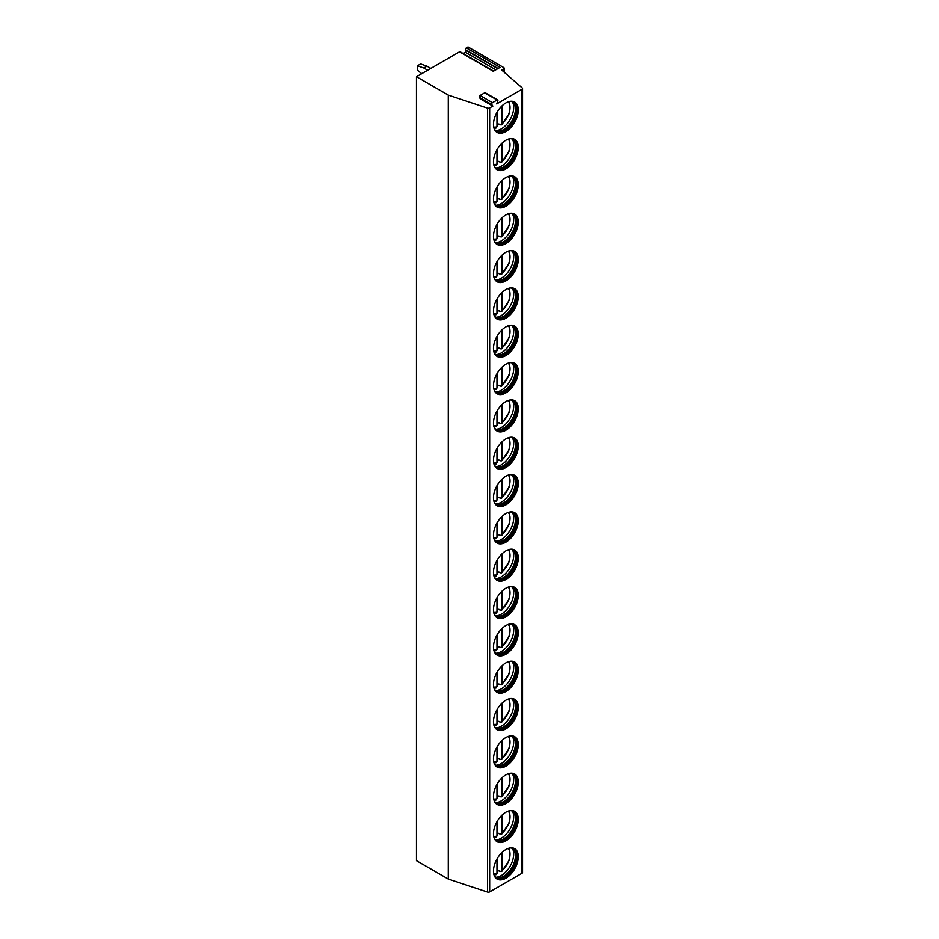 <?xml version="1.0" encoding="UTF-8"?>
<svg xmlns="http://www.w3.org/2000/svg" width="939" height="939" viewBox="0 0 939 939"><rect width="100%" height="100%" fill="white"/><g stroke="black" fill="none" stroke-linecap="round" stroke-linejoin="round"><path stroke-width="1.41" d="M492.858 106.084L491.743 104.487L479.324 97.327L480.451 98.924L492.858 106.084L489.665 107.926A1.796 1.045 0 0 1 487.494 108.102L448.279 95.085L416.458 76.716L459.547 51.833L493.268 71.305L500.088 67.373L466.354 47.901L468.009 46.95L503.644 67.526A1.796 1.045 0 0 1 504.173 68.265A1.796 1.045 0 0 1 503.644 68.993L503.644 71.763M491.743 104.487A1.174 0.681 -60 0 1 492.459 102.644L497.083 99.98A1.174 0.681 -60 0 1 497.799 100.989L496.672 103.889L522.014 89.252A1.796 1.045 0 0 0 522.542 88.524A1.796 1.045 0 0 0 522.237 87.949L501.731 70.096L503.644 68.993M459.547 51.833A1.174 0.681 -60 0 1 460.122 51.774L493.609 71.118M416.458 76.716L416.458 860.664L448.279 879.033L487.494 892.05A1.796 1.045 0 0 0 489.665 891.886L522.014 873.211A1.796 1.045 0 0 0 522.542 872.472L522.542 88.524M463.197 53.546L465.404 52.279A1.174 0.681 -60 0 0 466.12 50.436L465.638 49.755A1.174 0.681 -60 0 1 466.354 47.901M448.279 95.085L448.279 879.033M493.468 871.028A17.548 10.129 120 0 0 497.095 879.057A17.548 10.129 120 0 0 510.616 874.362A17.548 10.129 120 0 0 518.281 856.697A17.548 10.129 120 0 0 514.642 848.656A17.548 10.129 120 0 0 501.121 853.363A17.548 10.129 120 0 0 493.468 871.028M493.468 833.691A17.548 10.129 120 0 0 497.095 841.731A17.548 10.129 120 0 0 510.616 837.025A17.548 10.129 120 0 0 518.281 819.36A17.548 10.129 120 0 0 514.642 811.331A17.548 10.129 120 0 0 501.121 816.038A17.548 10.129 120 0 0 493.468 833.691M493.468 796.366A17.548 10.129 120 0 0 497.095 804.394A17.548 10.129 120 0 0 510.616 799.699A17.548 10.129 120 0 0 518.281 782.034A17.548 10.129 120 0 0 514.642 773.994A17.548 10.129 120 0 0 501.121 778.701A17.548 10.129 120 0 0 493.468 796.366M493.468 759.029A17.548 10.129 120 0 0 497.095 767.069A17.548 10.129 120 0 0 510.616 762.362A17.548 10.129 120 0 0 518.281 744.697A17.548 10.129 120 0 0 514.642 736.669A17.548 10.129 120 0 0 501.121 741.376A17.548 10.129 120 0 0 493.468 759.029M493.468 721.704A17.548 10.129 120 0 0 497.095 729.732A17.548 10.129 120 0 0 510.616 725.037A17.548 10.129 120 0 0 518.281 707.372A17.548 10.129 120 0 0 514.642 699.332A17.548 10.129 120 0 0 501.121 704.039A17.548 10.129 120 0 0 493.468 721.704M493.468 684.367A17.548 10.129 120 0 0 497.095 692.407A17.548 10.129 120 0 0 510.616 687.7A17.548 10.129 120 0 0 518.281 670.035A17.548 10.129 120 0 0 514.642 662.007A17.548 10.129 120 0 0 501.121 666.713A17.548 10.129 120 0 0 493.468 684.367M493.468 647.041A17.548 10.129 120 0 0 497.095 655.07A17.548 10.129 120 0 0 510.616 650.375A17.548 10.129 120 0 0 518.281 632.71A17.548 10.129 120 0 0 514.642 624.67A17.548 10.129 120 0 0 501.121 629.376A17.548 10.129 120 0 0 493.468 647.041M493.468 609.704A17.548 10.129 120 0 0 497.095 617.745A17.548 10.129 120 0 0 510.616 613.038A17.548 10.129 120 0 0 518.281 595.373A17.548 10.129 120 0 0 514.642 587.345A17.548 10.129 120 0 0 501.121 592.051A17.548 10.129 120 0 0 493.468 609.704M493.468 572.379A17.548 10.129 120 0 0 497.095 580.408A17.548 10.129 120 0 0 510.616 575.713A17.548 10.129 120 0 0 518.281 558.048A17.548 10.129 120 0 0 514.642 550.008A17.548 10.129 120 0 0 501.121 554.714A17.548 10.129 120 0 0 493.468 572.379M493.468 535.042A17.548 10.129 120 0 0 497.095 543.082A17.548 10.129 120 0 0 510.616 538.376A17.548 10.129 120 0 0 518.281 520.711A17.548 10.129 120 0 0 514.642 512.682A17.548 10.129 120 0 0 501.121 517.389A17.548 10.129 120 0 0 493.468 535.042M493.468 497.717A17.548 10.129 120 0 0 497.095 505.745A17.548 10.129 120 0 0 510.616 501.05A17.548 10.129 120 0 0 518.281 483.385A17.548 10.129 120 0 0 514.642 475.345A17.548 10.129 120 0 0 501.121 480.052A17.548 10.129 120 0 0 493.468 497.717M493.468 460.38A17.548 10.129 120 0 0 497.095 468.42A17.548 10.129 120 0 0 510.616 463.713A17.548 10.129 120 0 0 518.281 446.048A17.548 10.129 120 0 0 514.642 438.02A17.548 10.129 120 0 0 501.121 442.727A17.548 10.129 120 0 0 493.468 460.38M493.468 423.055A17.548 10.129 120 0 0 497.095 431.083A17.548 10.129 120 0 0 510.616 426.388A17.548 10.129 120 0 0 518.281 408.723A17.548 10.129 120 0 0 514.642 400.683A17.548 10.129 120 0 0 501.121 405.39A17.548 10.129 120 0 0 493.468 423.055M493.468 385.718A17.548 10.129 120 0 0 497.095 393.758A17.548 10.129 120 0 0 510.616 389.051A17.548 10.129 120 0 0 518.281 371.386A17.548 10.129 120 0 0 514.642 363.358A17.548 10.129 120 0 0 501.121 368.065A17.548 10.129 120 0 0 493.468 385.718M493.468 348.392A17.548 10.129 120 0 0 497.095 356.421A17.548 10.129 120 0 0 510.616 351.726A17.548 10.129 120 0 0 518.281 334.061A17.548 10.129 120 0 0 514.642 326.021A17.548 10.129 120 0 0 501.121 330.728A17.548 10.129 120 0 0 493.468 348.392M493.468 311.055A17.548 10.129 120 0 0 497.095 319.096A17.548 10.129 120 0 0 510.616 314.389A17.548 10.129 120 0 0 518.281 296.724A17.548 10.129 120 0 0 514.642 288.696A17.548 10.129 120 0 0 501.121 293.402A17.548 10.129 120 0 0 493.468 311.055M493.468 273.73A17.548 10.129 120 0 0 497.095 281.759A17.548 10.129 120 0 0 510.616 277.064A17.548 10.129 120 0 0 518.281 259.399A17.548 10.129 120 0 0 514.642 251.359A17.548 10.129 120 0 0 501.121 256.065A17.548 10.129 120 0 0 493.468 273.73M493.468 236.393A17.548 10.129 120 0 0 497.095 244.433A17.548 10.129 120 0 0 510.616 239.727A17.548 10.129 120 0 0 518.281 222.062A17.548 10.129 120 0 0 514.642 214.033A17.548 10.129 120 0 0 501.121 218.74A17.548 10.129 120 0 0 493.468 236.393M493.468 199.068A17.548 10.129 120 0 0 497.095 207.096A17.548 10.129 120 0 0 510.616 202.401A17.548 10.129 120 0 0 518.281 184.737A17.548 10.129 120 0 0 514.642 176.696A17.548 10.129 120 0 0 501.121 181.403A17.548 10.129 120 0 0 493.468 199.068M493.468 161.731A17.548 10.129 120 0 0 497.095 169.771A17.548 10.129 120 0 0 510.616 165.064A17.548 10.129 120 0 0 518.281 147.4A17.548 10.129 120 0 0 514.642 139.371A17.548 10.129 120 0 0 501.121 144.078A17.548 10.129 120 0 0 493.468 161.731M493.468 124.406A17.548 10.129 120 0 0 497.095 132.434A17.548 10.129 120 0 0 510.616 127.739A17.548 10.129 120 0 0 518.281 110.074A17.548 10.129 120 0 0 514.642 102.034A17.548 10.129 120 0 0 501.121 106.741A17.548 10.129 120 0 0 493.468 124.406M479.324 97.327A1.174 0.681 -60 0 1 480.04 95.485L484.677 92.808A1.174 0.681 -60 0 1 485.252 92.75L497.67 99.921M496.79 878.869A17.548 10.129 120 0 0 510.194 873.775A17.548 10.129 120 0 0 517.647 856.333A17.548 10.129 -60 0 0 514.326 848.492M510.194 847.929A16.656 9.613 -60 0 1 512.929 848.703A16.656 9.613 -60 0 1 516.38 856.333A16.656 9.613 120 0 1 509.102 873.082A16.656 9.613 120 0 1 496.273 877.542A16.656 9.613 120 0 1 494.243 875.559M495.815 877.249A16.656 9.613 120 0 0 497.048 877.648A16.656 9.613 120 0 0 509.161 871.392A16.656 9.613 120 0 0 515.417 855.781A16.656 9.613 -60 0 0 513.398 849.326A16.656 9.613 -60 0 0 512.436 848.457M512.401 848.433A17.548 10.129 -60 0 1 513.68 854.044A17.548 10.129 120 0 1 495.78 877.226M499.302 870.782A17.548 10.129 120 0 1 499.032 870.993L496.966 869.807M499.032 870.993L500.464 871.451L502.06 870.476L501.684 871.474L509.49 859.866L509.642 848.034M502.06 852.436L502.06 870.476A14.848 8.568 120 0 0 508.245 848.422M496.966 859.032L496.966 873.423L495.369 874.385M496.79 841.532A17.548 10.129 120 0 0 510.194 836.438A17.548 10.129 120 0 0 517.647 818.996A17.548 10.129 -60 0 0 514.326 811.155M510.194 810.603A16.656 9.613 -60 0 1 512.929 811.378A16.656 9.613 -60 0 1 516.38 818.996A16.656 9.613 120 0 1 509.102 835.757A16.656 9.613 120 0 1 496.273 840.217A16.656 9.613 120 0 1 494.243 838.234M495.815 839.912A16.656 9.613 120 0 0 497.048 840.311A16.656 9.613 120 0 0 509.161 834.067A16.656 9.613 120 0 0 515.417 818.444A16.656 9.613 -60 0 0 513.398 812A16.656 9.613 -60 0 0 512.436 811.12M512.401 811.108A17.548 10.129 -60 0 1 513.68 816.707A17.548 10.129 120 0 1 495.78 839.889M499.302 833.445A17.548 10.129 120 0 1 499.032 833.668L496.966 832.47M499.032 833.668L500.464 834.114L502.06 833.151L501.684 834.149L509.49 822.529L509.642 810.697M502.06 815.099L502.06 833.151A14.848 8.568 120 0 0 508.245 811.096M495.369 837.06L496.966 836.086L496.966 821.695M496.79 804.207A17.548 10.129 120 0 0 510.194 799.112A17.548 10.129 120 0 0 517.647 781.671A17.548 10.129 -60 0 0 514.326 773.83M510.194 773.266A16.656 9.613 -60 0 1 512.929 774.041A16.656 9.613 -60 0 1 516.38 781.671A16.656 9.613 120 0 1 509.102 798.42A16.656 9.613 120 0 1 496.273 802.88A16.656 9.613 120 0 1 494.243 800.897M495.815 802.587A16.656 9.613 120 0 0 497.048 802.986A16.656 9.613 120 0 0 509.161 796.73A16.656 9.613 120 0 0 515.417 781.119A16.656 9.613 -60 0 0 513.398 774.663A16.656 9.613 -60 0 0 512.436 773.795M512.401 773.771A17.548 10.129 -60 0 1 513.68 779.382A17.548 10.129 120 0 1 495.78 802.563M499.302 796.119A17.548 10.129 120 0 1 499.032 796.342L496.966 795.145M499.032 796.342L500.464 796.788L502.06 795.814L501.684 796.812L509.49 785.204L509.642 773.372M502.06 777.774L502.06 795.814A14.848 8.568 120 0 0 508.245 773.759M495.369 799.723L496.966 798.76L496.966 784.37M496.79 766.87A17.548 10.129 120 0 0 510.194 761.775A17.548 10.129 120 0 0 517.647 744.334A17.548 10.129 -60 0 0 514.326 736.493M510.194 735.941A16.656 9.613 -60 0 1 512.929 736.716A16.656 9.613 -60 0 1 516.38 744.334A16.656 9.613 120 0 1 509.102 761.095A16.656 9.613 120 0 1 496.273 765.555A16.656 9.613 120 0 1 494.243 763.571M512.401 736.446A17.548 10.129 -60 0 1 513.68 742.045A17.548 10.129 120 0 1 495.78 765.226A16.656 9.613 120 0 0 497.048 765.649A16.656 9.613 120 0 0 509.161 759.405A16.656 9.613 120 0 0 515.417 743.782A16.656 9.613 -60 0 0 513.398 737.338A16.656 9.613 -60 0 0 512.436 736.458M499.302 758.782A17.548 10.129 120 0 1 499.032 759.005L496.966 757.808M499.032 759.005L500.464 759.451L502.06 758.489L501.684 759.487L509.49 747.867L509.642 736.035M502.06 740.437L502.06 758.489A14.848 8.568 120 0 0 508.245 736.434M495.369 762.398L496.966 761.423L496.966 747.033M496.79 729.544A17.548 10.129 120 0 0 510.194 724.45A17.548 10.129 120 0 0 517.647 707.008A17.548 10.129 -60 0 0 514.326 699.168M510.194 698.604A16.656 9.613 -60 0 1 512.929 699.379A16.656 9.613 -60 0 1 516.38 707.008A16.656 9.613 120 0 1 509.102 723.758A16.656 9.613 120 0 1 496.273 728.218A16.656 9.613 120 0 1 494.243 726.234M512.401 699.109A17.548 10.129 -60 0 1 513.68 704.72A17.548 10.129 120 0 1 495.78 727.901A16.656 9.613 120 0 0 497.048 728.324A16.656 9.613 120 0 0 509.161 722.068A16.656 9.613 120 0 0 515.417 706.457A16.656 9.613 -60 0 0 513.398 700.001A16.656 9.613 -60 0 0 512.436 699.132M499.302 721.457A17.548 10.129 120 0 1 499.032 721.68L496.966 720.483M499.032 721.68L500.464 722.126L502.06 721.152L501.684 722.15L509.49 710.541L509.642 698.71M502.06 703.111L502.06 721.152A14.848 8.568 120 0 0 508.245 699.097M495.369 725.061L496.966 724.098L496.966 709.708M496.79 692.207A17.548 10.129 120 0 0 510.194 687.113A17.548 10.129 120 0 0 517.647 669.671A17.548 10.129 -60 0 0 514.326 661.831M510.194 661.279A16.656 9.613 -60 0 1 512.929 662.054A16.656 9.613 -60 0 1 516.38 669.671A16.656 9.613 120 0 1 509.102 686.432A16.656 9.613 120 0 1 496.273 690.893A16.656 9.613 120 0 1 494.243 688.909M512.401 661.784A17.548 10.129 -60 0 1 513.68 667.383A17.548 10.129 120 0 1 495.78 690.564A16.656 9.613 120 0 0 497.048 690.987A16.656 9.613 120 0 0 509.161 684.742A16.656 9.613 120 0 0 515.417 669.12A16.656 9.613 -60 0 0 513.398 662.676A16.656 9.613 -60 0 0 512.436 661.795M499.302 684.12A17.548 10.129 120 0 1 499.032 684.343L496.966 683.146M499.032 684.343L500.464 684.789L502.06 683.827L501.684 684.824L509.49 673.204L509.642 661.373M502.06 665.774L502.06 683.827A14.848 8.568 120 0 0 508.245 661.772M495.369 687.735L496.966 686.761L496.966 672.371M496.79 654.882A17.548 10.129 120 0 0 510.194 649.788A17.548 10.129 120 0 0 517.647 632.346A17.548 10.129 -60 0 0 514.326 624.505M510.194 623.942A16.656 9.613 -60 0 1 512.929 624.717A16.656 9.613 -60 0 1 516.38 632.346A16.656 9.613 120 0 1 509.102 649.095A16.656 9.613 120 0 1 496.273 653.556A16.656 9.613 120 0 1 494.243 651.572M512.401 624.447A17.548 10.129 -60 0 1 513.68 630.057A17.548 10.129 120 0 1 495.78 653.239A16.656 9.613 120 0 0 497.048 653.661A16.656 9.613 120 0 0 509.161 647.405A16.656 9.613 120 0 0 515.417 631.794A16.656 9.613 -60 0 0 513.398 625.339A16.656 9.613 -60 0 0 512.436 624.47M499.302 646.795A17.548 10.129 120 0 1 499.032 647.018L496.966 645.821M499.032 647.018L500.464 647.464L502.06 646.49L501.684 647.487L509.49 635.879L509.642 624.048M502.06 628.449L502.06 646.49A14.848 8.568 120 0 0 508.245 624.435M495.369 650.398L496.966 649.436L496.966 635.046M496.79 617.545A17.548 10.129 120 0 0 510.194 612.451A17.548 10.129 120 0 0 517.647 595.009A17.548 10.129 -60 0 0 514.326 587.168M510.194 586.617A16.656 9.613 -60 0 1 512.929 587.391A16.656 9.613 -60 0 1 516.38 595.009A16.656 9.613 120 0 1 509.102 611.77A16.656 9.613 120 0 1 496.273 616.23A16.656 9.613 120 0 1 494.243 614.247M512.401 587.121A17.548 10.129 -60 0 1 513.68 592.72A17.548 10.129 120 0 1 495.78 615.902A16.656 9.613 120 0 0 497.048 616.324A16.656 9.613 120 0 0 509.161 610.08A16.656 9.613 120 0 0 515.417 594.457A16.656 9.613 -60 0 0 513.398 588.014A16.656 9.613 -60 0 0 512.436 587.133M499.302 609.458A17.548 10.129 120 0 1 499.032 609.681L496.966 608.484M499.032 609.681L500.464 610.127L502.06 609.165L501.684 610.162L509.49 598.542L509.642 586.711M502.06 591.112L502.06 609.165A14.848 8.568 120 0 0 508.245 587.11M495.369 613.073L496.966 612.099L496.966 597.709M496.79 580.22A17.548 10.129 120 0 0 510.194 575.126A17.548 10.129 120 0 0 517.647 557.684A17.548 10.129 -60 0 0 514.326 549.843M510.194 549.28A16.656 9.613 -60 0 1 512.929 550.054A16.656 9.613 -60 0 1 516.38 557.684A16.656 9.613 120 0 1 509.102 574.433A16.656 9.613 120 0 1 496.273 578.894A16.656 9.613 120 0 1 494.243 576.91M512.401 549.796A17.548 10.129 -60 0 1 513.68 555.395A17.548 10.129 120 0 1 495.78 578.577A16.656 9.613 120 0 0 497.048 578.999A16.656 9.613 120 0 0 509.161 572.743A16.656 9.613 120 0 0 515.417 557.132A16.656 9.613 -60 0 0 513.398 550.677A16.656 9.613 -60 0 0 512.436 549.808M499.302 572.133A17.548 10.129 120 0 1 499.032 572.356L496.966 571.158M499.032 572.356L500.464 572.802L502.06 571.828L501.684 572.825L509.49 561.217L509.642 549.385M502.06 553.787L502.06 571.828A14.848 8.568 120 0 0 508.245 549.773M495.369 575.736L496.966 574.774L496.966 560.383M496.79 542.883A17.548 10.129 120 0 0 510.194 537.789A17.548 10.129 120 0 0 517.647 520.347A17.548 10.129 -60 0 0 514.326 512.506M510.194 511.955A16.656 9.613 -60 0 1 512.929 512.729A16.656 9.613 -60 0 1 516.38 520.347A16.656 9.613 120 0 1 509.102 537.108A16.656 9.613 120 0 1 496.273 541.568A16.656 9.613 120 0 1 494.243 539.585M495.815 541.263A16.656 9.613 120 0 0 497.048 541.662A16.656 9.613 120 0 0 509.161 535.418A16.656 9.613 120 0 0 515.417 519.795A16.656 9.613 -60 0 0 513.398 513.351A16.656 9.613 -60 0 0 512.436 512.471M512.401 512.459A17.548 10.129 -60 0 1 513.68 518.058A17.548 10.129 120 0 1 495.78 541.24M499.302 534.796A17.548 10.129 120 0 1 499.032 535.019L496.966 533.822M499.032 535.019L500.464 535.465L502.06 534.502L501.684 535.5L509.49 523.88L509.642 512.048M502.06 516.45L502.06 534.502A14.848 8.568 120 0 0 508.245 512.448M495.369 538.411L496.966 537.437L496.966 523.046M496.79 505.558A17.548 10.129 120 0 0 510.194 500.464A17.548 10.129 120 0 0 517.647 483.022A17.548 10.129 -60 0 0 514.326 475.181M510.194 474.618A16.656 9.613 -60 0 1 512.929 475.392A16.656 9.613 -60 0 1 516.38 483.022A16.656 9.613 120 0 1 509.102 499.771A16.656 9.613 120 0 1 496.273 504.231A16.656 9.613 120 0 1 494.243 502.248M495.815 503.938A16.656 9.613 120 0 0 497.048 504.337A16.656 9.613 120 0 0 509.161 498.081A16.656 9.613 120 0 0 515.417 482.47A16.656 9.613 -60 0 0 513.398 476.014A16.656 9.613 -60 0 0 512.436 475.146M512.401 475.134A17.548 10.129 -60 0 1 513.68 480.733A17.548 10.129 120 0 1 495.78 503.914M499.302 497.47A17.548 10.129 120 0 1 499.032 497.693L496.966 496.496M499.032 497.693L500.464 498.139L502.06 497.165L501.684 498.163L509.49 486.555L509.642 474.723M502.06 479.125L502.06 497.165A14.848 8.568 120 0 0 508.245 475.111M495.369 501.074L496.966 500.111L496.966 485.721M496.79 468.221A17.548 10.129 120 0 0 510.194 463.127A17.548 10.129 120 0 0 517.647 445.685A17.548 10.129 -60 0 0 514.326 437.844M510.194 437.292A16.656 9.613 -60 0 1 512.929 438.067A16.656 9.613 -60 0 1 516.38 445.685A16.656 9.613 120 0 1 509.102 462.446A16.656 9.613 120 0 1 496.273 466.906A16.656 9.613 120 0 1 494.243 464.922M495.815 466.601A16.656 9.613 120 0 0 497.048 467A16.656 9.613 120 0 0 509.161 460.756A16.656 9.613 120 0 0 515.417 445.133A16.656 9.613 -60 0 0 513.398 438.689A16.656 9.613 -60 0 0 512.436 437.809M512.401 437.797A17.548 10.129 -60 0 1 513.68 443.396A17.548 10.129 120 0 1 495.78 466.577M499.302 460.133A17.548 10.129 120 0 1 499.032 460.356L496.966 459.159M499.032 460.356L500.464 460.803L502.06 459.84L501.684 460.838L509.49 449.218L509.642 437.386M502.06 441.788L502.06 459.84A14.848 8.568 120 0 0 508.245 437.785M495.369 463.749L496.966 462.774L496.966 448.384M496.79 430.895A17.548 10.129 120 0 0 510.194 425.801A17.548 10.129 120 0 0 517.647 408.359A17.548 10.129 -60 0 0 514.326 400.519M510.194 399.955A16.656 9.613 -60 0 1 512.929 400.73A16.656 9.613 -60 0 1 516.38 408.359A16.656 9.613 120 0 1 509.102 425.109A16.656 9.613 120 0 1 496.273 429.569A16.656 9.613 120 0 1 494.243 427.585M495.815 429.276A16.656 9.613 120 0 0 497.048 429.675A16.656 9.613 120 0 0 509.161 423.419A16.656 9.613 120 0 0 515.417 407.808A16.656 9.613 -60 0 0 513.398 401.352A16.656 9.613 -60 0 0 512.436 400.483M512.401 400.472A17.548 10.129 -60 0 1 513.68 406.071A17.548 10.129 120 0 1 495.78 429.252M499.302 422.808A17.548 10.129 120 0 1 499.032 423.031L496.966 421.834M499.032 423.031L500.464 423.477L502.06 422.503L501.684 423.501L509.49 411.892L509.642 400.061M502.06 404.463L502.06 422.503A14.848 8.568 120 0 0 508.245 400.448M495.369 426.412L496.966 425.449L496.966 411.059M496.79 393.558A17.548 10.129 120 0 0 510.194 388.464A17.548 10.129 120 0 0 517.647 371.022A17.548 10.129 -60 0 0 514.326 363.182M510.194 362.63A16.656 9.613 -60 0 1 512.929 363.405A16.656 9.613 -60 0 1 516.38 371.022A16.656 9.613 120 0 1 509.102 387.784A16.656 9.613 120 0 1 496.273 392.244A16.656 9.613 120 0 1 494.243 390.26M512.401 363.135A17.548 10.129 -60 0 1 513.68 368.734A17.548 10.129 120 0 1 495.78 391.915A16.656 9.613 120 0 0 497.048 392.338A16.656 9.613 120 0 0 509.161 386.093A16.656 9.613 120 0 0 515.417 370.471A16.656 9.613 -60 0 0 513.398 364.027A16.656 9.613 -60 0 0 512.436 363.147M499.302 385.471A17.548 10.129 120 0 1 499.032 385.694L496.966 384.497M499.032 385.694L500.464 386.14L502.06 385.178L501.684 386.175L509.49 374.555L509.642 362.724M502.06 367.126L502.06 385.178A14.848 8.568 120 0 0 508.245 363.123M495.369 389.086L496.966 388.112L496.966 373.722M496.79 356.233A17.548 10.129 120 0 0 510.194 351.139A17.548 10.129 120 0 0 517.647 333.697A17.548 10.129 -60 0 0 514.326 325.856M510.194 325.293A16.656 9.613 -60 0 1 512.929 326.068A16.656 9.613 -60 0 1 516.38 333.697A16.656 9.613 120 0 1 509.102 350.447A16.656 9.613 120 0 1 496.273 354.907A16.656 9.613 120 0 1 494.243 352.923M512.401 325.81A17.548 10.129 -60 0 1 513.68 331.408A17.548 10.129 120 0 1 495.78 354.59A16.656 9.613 120 0 0 497.048 355.012A16.656 9.613 120 0 0 509.161 348.756A16.656 9.613 120 0 0 515.417 333.145A16.656 9.613 -60 0 0 513.398 326.69A16.656 9.613 -60 0 0 512.436 325.821M499.302 348.146A17.548 10.129 120 0 1 499.032 348.369L496.966 347.172M499.032 348.369L500.464 348.815L502.06 347.841L501.684 348.839L509.49 337.23L509.642 325.399M502.06 329.8L502.06 347.841A14.848 8.568 120 0 0 508.245 325.786M495.369 351.749L496.966 350.787L496.966 336.397M496.79 318.896A17.548 10.129 120 0 0 510.194 313.802A17.548 10.129 120 0 0 517.647 296.36A17.548 10.129 -60 0 0 514.326 288.519M510.194 287.968A16.656 9.613 -60 0 1 512.929 288.743A16.656 9.613 -60 0 1 516.38 296.36A16.656 9.613 120 0 1 509.102 313.121A16.656 9.613 120 0 1 496.273 317.582A16.656 9.613 120 0 1 494.243 315.598M512.401 288.473A17.548 10.129 -60 0 1 513.68 294.071A17.548 10.129 120 0 1 495.78 317.253A16.656 9.613 120 0 0 497.048 317.675A16.656 9.613 120 0 0 509.161 311.431A16.656 9.613 120 0 0 515.417 295.808A16.656 9.613 -60 0 0 513.398 289.365A16.656 9.613 -60 0 0 512.436 288.484M499.302 310.809A17.548 10.129 120 0 1 499.032 311.032L496.966 309.835M499.032 311.032L500.464 311.478L502.06 310.516L501.684 311.513L509.49 299.893L509.642 288.062M502.06 292.463L502.06 310.516A14.848 8.568 120 0 0 508.245 288.461M495.369 314.424L496.966 313.45L496.966 299.06M496.79 281.571A17.548 10.129 120 0 0 510.194 276.477A17.548 10.129 120 0 0 517.647 259.035A17.548 10.129 -60 0 0 514.326 251.194M510.194 250.631A16.656 9.613 -60 0 1 512.929 251.406A16.656 9.613 -60 0 1 516.38 259.035A16.656 9.613 120 0 1 509.102 275.784A16.656 9.613 120 0 1 496.273 280.245A16.656 9.613 120 0 1 494.243 278.261M512.401 251.147A17.548 10.129 -60 0 1 513.68 256.746A17.548 10.129 120 0 1 495.78 279.928A16.656 9.613 120 0 0 497.048 280.35A16.656 9.613 120 0 0 509.161 274.094A16.656 9.613 120 0 0 515.417 258.483A16.656 9.613 -60 0 0 513.398 252.028A16.656 9.613 -60 0 0 512.436 251.159M499.302 273.484A17.548 10.129 120 0 1 499.032 273.707L496.966 272.51M499.032 273.707L500.464 274.153L502.06 273.179L501.684 274.176L509.49 262.568L509.642 250.736M502.06 255.138L502.06 273.179A14.848 8.568 120 0 0 508.245 251.124M495.369 277.087L496.966 276.125L496.966 261.735M496.79 244.234A17.548 10.129 120 0 0 510.194 239.14A17.548 10.129 120 0 0 517.647 221.698A17.548 10.129 -60 0 0 514.326 213.857M510.194 213.306A16.656 9.613 -60 0 1 512.929 214.08A16.656 9.613 -60 0 1 516.38 221.698A16.656 9.613 120 0 1 509.102 238.459A16.656 9.613 120 0 1 496.273 242.919A16.656 9.613 120 0 1 494.243 240.936M512.401 213.81A17.548 10.129 -60 0 1 513.68 219.409A17.548 10.129 120 0 1 495.78 242.591A16.656 9.613 120 0 0 497.048 243.013A16.656 9.613 120 0 0 509.161 236.769A16.656 9.613 120 0 0 515.417 221.146A16.656 9.613 -60 0 0 513.398 214.702A16.656 9.613 -60 0 0 512.436 213.822M499.302 236.147A17.548 10.129 120 0 1 499.032 236.37L496.966 235.173M499.032 236.37L500.464 236.816L502.06 235.853L501.684 236.851L509.49 225.231L509.642 213.399M502.06 217.801L502.06 235.853A14.848 8.568 120 0 0 508.245 213.799M495.369 239.762L496.966 238.788L496.966 224.398M496.79 206.909A17.548 10.129 120 0 0 510.194 201.815A17.548 10.129 120 0 0 517.647 184.373A17.548 10.129 -60 0 0 514.326 176.532M510.194 175.969A16.656 9.613 -60 0 1 512.929 176.743A16.656 9.613 -60 0 1 516.38 184.373A16.656 9.613 120 0 1 509.102 201.122A16.656 9.613 120 0 1 496.273 205.582A16.656 9.613 120 0 1 494.243 203.599M512.401 176.485A17.548 10.129 -60 0 1 513.68 182.084A17.548 10.129 120 0 1 495.78 205.265A16.656 9.613 120 0 0 497.048 205.688A16.656 9.613 120 0 0 509.161 199.432A16.656 9.613 120 0 0 515.417 183.821A16.656 9.613 -60 0 0 513.398 177.365A16.656 9.613 -60 0 0 512.436 176.497M499.302 198.822A17.548 10.129 120 0 1 499.032 199.045L496.966 197.847M499.032 199.045L500.464 199.491L502.06 198.516L501.684 199.514L509.49 187.906L509.642 176.074M502.06 180.476L502.06 198.516A14.848 8.568 120 0 0 508.245 176.462M495.369 202.425L496.966 201.462L496.966 187.072M496.79 169.572A17.548 10.129 120 0 0 510.194 164.478A17.548 10.129 120 0 0 517.647 147.036A17.548 10.129 -60 0 0 514.326 139.195M510.194 138.643A16.656 9.613 -60 0 1 512.929 139.418A16.656 9.613 -60 0 1 516.38 147.036A16.656 9.613 120 0 1 509.102 163.797A16.656 9.613 120 0 1 496.273 168.257A16.656 9.613 120 0 1 494.243 166.273M495.815 167.952A16.656 9.613 120 0 0 497.048 168.351A16.656 9.613 120 0 0 509.161 162.107A16.656 9.613 120 0 0 515.417 146.484A16.656 9.613 -60 0 0 513.398 140.04A16.656 9.613 -60 0 0 512.436 139.16M512.401 139.148A17.548 10.129 -60 0 1 513.68 144.747A17.548 10.129 120 0 1 495.78 167.928M499.302 161.485A17.548 10.129 120 0 1 499.032 161.708L496.966 160.51M499.032 161.708L500.464 162.154L502.06 161.191L501.684 162.189L509.49 150.569L509.642 138.737M502.06 143.139L502.06 161.191A14.848 8.568 120 0 0 508.245 139.136M495.369 165.1L496.966 164.125L496.966 149.735M496.79 132.246A17.548 10.129 120 0 0 510.194 127.152A17.548 10.129 120 0 0 517.647 109.71A17.548 10.129 -60 0 0 514.326 101.87M510.194 101.306A16.656 9.613 -60 0 1 512.929 102.081A16.656 9.613 -60 0 1 516.38 109.71A16.656 9.613 120 0 1 509.102 126.46A16.656 9.613 120 0 1 496.273 130.92A16.656 9.613 120 0 1 494.243 128.936M495.815 130.627A16.656 9.613 120 0 0 497.048 131.026A16.656 9.613 120 0 0 509.161 124.77A16.656 9.613 120 0 0 515.417 109.159A16.656 9.613 -60 0 0 513.398 102.703A16.656 9.613 -60 0 0 512.436 101.835M512.401 101.823A17.548 10.129 -60 0 1 513.68 107.422A17.548 10.129 120 0 1 495.78 130.603M499.302 124.159A17.548 10.129 120 0 1 499.032 124.382L496.966 123.185M499.032 124.382L500.464 124.828L502.06 123.854L501.684 124.852L509.49 113.243L509.642 101.412M502.06 105.814L502.06 123.854A14.848 8.568 120 0 0 508.245 101.799M495.369 127.763L496.966 126.8L496.966 112.41M430.837 68.406L426.963 66.164L423.771 68.007L417.409 65.8L417.409 70.214L421.705 73.676M417.409 65.8L420.59 63.958L426.963 66.164M423.771 68.007L427.656 70.249M465.404 52.279L495.815 69.838M466.12 50.436L497.776 68.711M465.638 49.755L498.128 68.512M487.494 108.102L487.494 892.05M489.665 107.926L489.665 891.886M522.014 89.252L522.014 873.211M497.083 99.98L484.677 92.808M492.459 102.644L480.04 95.485M493.691 873.634A14.848 8.568 120 0 0 496.966 873.423M493.691 836.309A14.848 8.568 120 0 0 496.966 836.086M493.691 798.972A14.848 8.568 120 0 0 496.966 798.76M493.691 761.646A14.848 8.568 120 0 0 496.966 761.423M493.691 724.309A14.848 8.568 120 0 0 496.966 724.098M493.691 686.984A14.848 8.568 120 0 0 496.966 686.761M493.691 649.647A14.848 8.568 120 0 0 496.966 649.436M493.691 612.322A14.848 8.568 120 0 0 496.966 612.099M493.691 574.985A14.848 8.568 120 0 0 496.966 574.774M493.691 537.66A14.848 8.568 120 0 0 496.966 537.437M493.691 500.323A14.848 8.568 120 0 0 496.966 500.111M493.691 462.997A14.848 8.568 120 0 0 496.966 462.774M493.691 425.66A14.848 8.568 120 0 0 496.966 425.449M493.691 388.335A14.848 8.568 120 0 0 496.966 388.112M493.691 350.998A14.848 8.568 120 0 0 496.966 350.787M493.691 313.673A14.848 8.568 120 0 0 496.966 313.45M493.691 276.336A14.848 8.568 120 0 0 496.966 276.125M493.691 239.011A14.848 8.568 120 0 0 496.966 238.788M493.691 201.674A14.848 8.568 120 0 0 496.966 201.462M493.691 164.348A14.848 8.568 120 0 0 496.966 164.125M493.691 127.011A14.848 8.568 120 0 0 496.966 126.8M504.173 72.221L504.173 68.265M496.332 874.561L494.043 875.031M496.332 837.224L494.043 837.705M496.332 799.899L494.043 800.368M496.332 762.562L494.043 763.043M496.332 725.237L494.043 725.706M496.332 687.9L494.043 688.381M496.332 650.574L494.043 651.044M496.332 613.237L494.043 613.719M496.332 575.912L494.043 576.382M496.332 538.575L494.043 539.056M496.332 501.25L494.043 501.719M496.332 463.913L494.043 464.394M496.332 426.588L494.043 427.057M496.332 389.251L494.043 389.732M496.332 351.925L494.043 352.395M496.332 314.588L494.043 315.07M496.332 277.263L494.043 277.733M496.332 239.926L494.043 240.407M496.332 202.601L494.043 203.07M496.332 165.264L494.043 165.745M496.332 127.939L494.043 128.408"/></g></svg>
